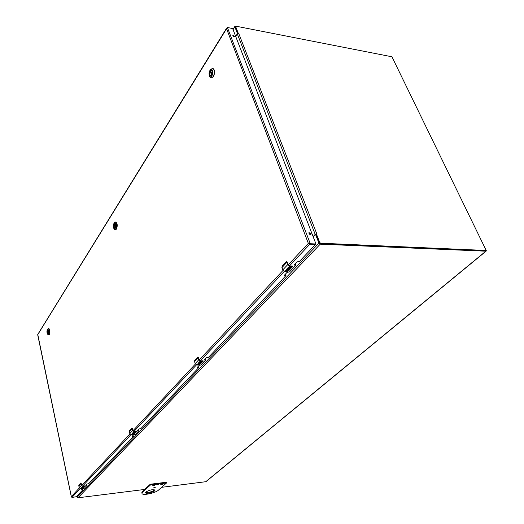 <?xml version="1.0" encoding="UTF-8"?>
<svg xmlns="http://www.w3.org/2000/svg" width="524" height="524" viewBox="0 0 524 524"><rect width="100%" height="100%" fill="white"/><g stroke="black" fill="none" stroke-linecap="round" stroke-linejoin="round"><path stroke-width="0.79" d="M161.634 487.327L205.906 481.694L486.049 251.199L320.229 244.158L318.919 243.136L315.697 234.837L315.179 234.687L313.195 236.809M76.956 496.025L77.198 497.178L78.03 497.793L144.578 489.462M486.154 250.557L486.049 251.199M316.11 234.634L315.776 234.713M235.63 26.691L235.374 27.097L237.883 33.543M485.761 250.845L486.207 250.479L320.642 243.208L319.745 242.514L316.398 233.92L315.998 234.352L319.339 242.939L320.236 243.64L485.859 250.76M237.988 33.49L238.702 33.405L237.352 34.001L315.193 234.359L316.797 233.861L315.952 233.881L315.998 234.352M315.599 234.588L316.051 234.221M238.237 33.169L235.682 26.606L236.075 26.213L391.945 56.782L486.207 250.479M315.193 234.359L313.11 236.586M235.748 36.536L237.352 34.001M115.005 227.927L114.586 228.13C113.623 227.37 113.485 226.021 114.18 224.076L115.162 223.905M114.088 224.003L115.123 223.846L114.966 227.973C113.629 228.058 113.335 226.735 114.088 224.003M115.26 228.392L113.911 228.595C113.053 226.748 113.125 224.934 114.108 223.152C115.876 223.047 116.256 224.789 115.26 228.392M114.435 229.302L115.215 229.813L116.204 229.112L116.767 223.683L115.503 222.045L114.723 222.458M115.332 229.807L116.452 229.126C117.671 225.739 117.435 223.388 115.752 222.058L115.634 222.065M114.854 223.683L114.422 223.918L115.332 227.305M114.691 228.123C113.8 227.527 113.616 226.27 114.147 224.344L114.52 224.279M48.195 333.48L47.966 333.598C47.206 332.897 47.081 331.725 47.586 330.068L48.143 329.937M47.507 330.009L48.103 329.891L48.162 333.519C47.186 333.388 46.97 332.216 47.507 330.009M48.352 333.965L47.566 334.116C46.78 332.543 46.754 330.952 47.494 329.334C48.778 329.517 49.06 331.057 48.352 333.965M48.123 334.731L49.151 334.567L49.557 330.094L48.49 328.424L47.494 329.334M48.699 334.96L49.374 334.561C50.265 331.692 50.042 329.642 48.712 328.417L48.608 328.437M47.776 329.956L48.424 332.976L47.992 329.838M48.044 333.585L47.828 330.205M211.486 75.463L210.668 75.829C209.462 74.965 209.351 73.367 210.334 71.022L211.473 70.255L212.128 70.766C212.692 72.463 212.462 74.041 211.447 75.508C209.508 76 209.096 74.474 210.222 70.93C210.943 69.928 211.578 69.875 212.128 70.766M211.978 75.797C211.034 77.1 210.203 77.172 209.482 76.013C208.729 73.779 209.03 71.69 210.379 69.744C212.934 69.116 213.464 71.133 211.978 75.797M209.869 76.812L211.159 78.004L213.117 76.694C214.329 74.447 214.611 72.148 213.969 69.803L212.561 68.317L210.379 69.744M211.283 78.017L213.406 76.733C215.135 72.666 214.945 69.875 212.849 68.362L212.724 68.356M211.631 70.295L210.661 70.805L212.024 74.572M210.786 75.829L210.786 75.829C209.679 75.148 209.502 73.681 210.255 71.415L210.877 71.395M82.936 487.287L81.561 487.353L82.065 486.816L82.438 486.835L82.085 487.222L83.951 486.658L83.133 487.477L81.515 487.831L81.81 487.438M81.515 487.831L81.128 488.244L82.772 487.864L82.445 488.257L82.065 488.303L82.275 487.936L80.958 488.42L81.364 487.909M82.366 486.842L82.772 486.383L81.41 485.381L80.768 483.036L79.039 484.903L79.19 487.674L81.292 485.427L80.912 483.652L78.816 485.931M82.727 486.2L84.639 485.905L82.727 486.2L81.593 485.362L81.168 483.364L81.652 485.381M81.561 487.353L83.133 487.228M81.331 487.667L83.12 487.418L83.873 486.665M82.366 487.988L81.986 488.021M80.716 488.289L81.973 487.955M82.137 488.23L82.759 487.831M79.039 484.903L80.788 483.01L81.168 483.364L80.768 483.036M82.949 487.327L81.829 487.497M78.783 485.696L79.183 487.687L80.644 488.754L82.602 488.499L85.058 486.148M287.453 269.054L289.523 268.412L287.447 268.281L288.6 267.057L289.11 267.148L288.272 268.039L289.445 267.325L289.923 267.338L289.241 268.065L289.759 268.072L291.095 267.201L289.268 269.067L286.969 269.434L286.949 268.805L287.486 268.367L287.696 268.661M286.13 270.312L288.318 270.135L287.643 270.856L287.145 270.843L287.768 269.958L285.698 270.784L285.521 270.325L286.707 269.585M288.285 268.039L289.851 266.205L287.827 264.64L286.962 262.269L286.242 261.758L282.285 266.015L281.879 267.194L282.822 269.867L287.637 264.718L286.766 262.341L281.997 267.587M289.739 265.917L292.327 266.022L289.759 265.956L288.069 264.646L287.159 262.013L288.108 264.731M287.447 268.281L289.523 268.412M287.434 269.009L287.748 268.524M286.87 269.257L289.235 268.982L290.99 267.194M289.241 268.065L289.818 267.338M288.272 268.039L289.006 267.142M285.488 270.574L287.833 269.978M287.224 270.764L288.423 269.762M286.969 269.434L286.097 270.233M289.759 265.956L288.128 264.679L287.159 262.013L286.34 261.666M282.849 269.952L284.991 271.543L287.552 271.576L292.582 266.651L292.405 266.244L292.706 266.434M198.851 363.158L200.627 362.66L198.74 362.667L199.578 361.77L200.037 361.829L199.441 362.477L200.81 361.914L200.319 362.438L200.784 362.418L201.845 361.75L200.502 363.119L198.485 363.492L198.57 362.844L199.015 362.936M197.869 364.134L199.821 363.898L199.33 364.422L198.878 364.442L199.297 363.807L197.561 364.481L197.338 364.16L198.268 363.61M199.441 362.477L200.581 361.115L198.845 359.798L197.718 357.093L194.83 360.204L194.489 361.206L195.17 363.617L198.681 359.864L198.046 357.722L194.561 361.534M200.489 360.839L202.853 360.8L200.515 360.898L199.061 359.791L198.413 357.407L199.1 359.791M198.74 362.667L200.627 362.66M198.341 363.296L200.482 363.047L201.747 361.756M200.319 362.438L200.718 361.92M199.428 362.477L199.945 361.829M197.325 364.285L199.369 363.82M198.95 364.363L199.88 363.669M198.249 357.145L197.718 357.093M195.19 363.669L197.037 365.031L199.375 364.907L203.233 361.108M134.164 432.955L132.677 432.962L133.312 432.287L133.731 432.32L133.273 432.811L135.375 432.176L134.347 433.217L132.546 433.584L132.945 433.079M132.041 434.049L133.836 433.806L131.838 434.337L132.369 433.676M132.546 433.584L132.061 434.01M133.646 432.32L134.144 431.763L132.618 430.617L131.779 428.101L129.585 430.466L129.284 431.344L129.808 433.531L132.48 430.676L131.996 428.73L129.323 431.612L129.801 433.551L131.445 434.756L131.838 434.337M134.059 431.501L136.175 431.311L134.092 431.56L132.814 430.604L132.343 428.436L132.867 430.604M132.677 432.962L134.393 432.883M132.375 433.4L134.327 433.151L135.29 432.182M134.072 432.739L134.36 432.346M131.603 434.173L133.41 433.774M133.122 434.167L133.869 433.656M129.585 430.466L131.799 428.069L132.277 428.422L131.779 428.101M134.17 432.981L132.834 433.335M129.814 433.564L131.426 434.763L133.574 434.547L136.594 431.606M86.768 484.274L86.702 484.838M295.104 263.854L295.202 264.509M205.362 358.802L205.382 359.431M138.5 429.536L138.493 430.119M237.772 33.261L237.307 33.176L234.844 26.842L235.42 26.272L235.374 26.809M237.307 33.176L237.365 33.975M235.682 36.366L237.208 33.949M145.901 491.997C149.74 489.861 152.746 489.246 154.927 490.169C155.51 491.748 145.659 494.42 145.515 492.717L145.901 491.997M157.469 484.543L158.523 484.327L157.469 484.543M150.473 484.955L142.692 492.062L141.984 493.379C142.115 495.861 155.359 493.182 158.569 490.045L166.534 482.971L150.473 484.955L150.29 484.235L142.515 491.348L141.821 492.704M145.613 492.324C148.927 492.691 151.94 491.872 154.652 489.855M166.35 482.263L166.534 482.971L166.298 482.25L150.29 484.235M162.368 484.445L160.279 484.864L162.368 484.445M155.969 487.097L153.873 487.517L155.969 487.097M154.37 485.427L152.255 485.853L154.37 485.427M308.44 243.385L309.887 244.164L310.287 243.732L308.924 243.405M37.735 334.685L227.383 27.458L232.663 28.565L315.92 243.857L315.527 244.315M232.813 35.724L234.575 36.929M308.833 232.859L310.621 233.979L310.686 234.556M315.448 244.4L309.887 244.164L315.487 244.492L299.387 261.469L296.938 261.908L294.167 264.974L295.752 265.301L289.484 271.91L287.067 272.356L284.388 275.31L285.96 275.624L208.506 357.303L206.364 357.735L204.36 359.929L205.86 360.093L201.288 364.914L199.172 365.352L197.221 367.481L198.707 367.632L140.917 428.573L139.017 428.992L137.498 430.643L138.906 430.695L135.421 434.376L133.535 434.789L132.055 436.4L133.45 436.446L88.68 483.659L86.971 484.052L85.779 485.342L87.102 485.329L84.357 488.224L82.661 488.617L81.495 489.875L82.805 489.855L76.288 496.732L71.932 497.446L80.139 488.715M79.314 488.047L71.343 496.569L37.774 334.443L226.696 28.021M289.451 265.91L309.887 244.164L308.341 243.378L226.394 28.276M72.089 497.283L71.343 496.569L71.932 497.446M295.687 265.131L295.569 264.574L294.501 264.489M285.901 275.46L285.783 274.91L284.728 274.831M205.827 359.988L205.722 359.471L204.74 359.457M198.681 367.534L198.576 367.023L197.594 367.016M138.886 430.63L138.794 430.152L137.884 430.184M133.437 436.381L133.345 435.909L132.441 435.948M87.089 485.283L87.01 484.844L86.172 484.903M82.799 489.816L82.72 489.377L81.882 489.436M227.383 27.458L310.287 243.732L315.848 243.974M234.837 36.261L234.831 36.745C233.737 37.021 233.082 36.575 232.866 35.409L234.837 36.261M311.02 233.547L310.948 234.392C309.546 234.608 308.891 234.005 308.97 232.591L311.02 233.547M485.722 251.297L205.618 481.818M315.697 234.837L316.195 234.863M320.229 244.158L78.03 497.793M318.919 243.136L77.198 497.178M319.339 242.939L319.745 242.514M235.682 26.606L235.374 27.097M320.642 243.208L320.236 243.64M238.702 33.405L316.745 233.737M114.284 224.272L115.188 227.632M115.084 227.822L114.147 224.344M114.435 223.892L115.339 227.278M47.697 330.205L48.339 333.218M48.254 333.395L47.579 330.264M210.425 71.323L211.775 75.063M211.644 75.266L210.255 71.415M210.681 70.747L212.043 74.526M81.41 485.381L82.759 486.514L84.718 486.259M79.183 487.687L80.637 488.761L80.958 488.42M82.772 486.383L85.104 486.043L82.366 488.551L84.508 486.18M78.77 485.683L79.085 484.857M81.593 485.362L80.899 482.945M85.104 486.043L82.674 486.141M81.22 483.37L81.043 483.043M84.986 485.971L84.652 485.912M287.827 264.64L289.818 266.408L292.399 266.447M284.892 271.537L285.698 270.784M289.851 266.205L292.759 266.264M287.172 271.589L292.137 266.264M283.012 270.266L284.126 271.308M292.765 266.277L289.641 265.91M286.582 261.535L282.305 265.982L281.86 267.247L282.803 269.919L284.938 271.563L287.512 271.596L288.593 270.869L292.772 266.284M198.845 359.798L200.561 361.285L202.906 361.167M196.985 365.031L197.561 364.481M197.843 364.173L198.485 363.492M200.581 361.115L203.286 360.951L200.43 360.839M199.054 364.946L202.664 361.029M199.323 364.92L197.011 365.045L195.157 363.649L194.496 361.259M194.489 361.206L194.876 360.152M194.83 360.204L197.941 356.942M203.181 361.213L199.375 364.907M132.618 430.617L134.124 431.907L136.266 431.704M134.144 431.763L136.653 431.488L134.026 431.501M133.299 434.593L136.043 431.599M129.323 431.612L129.631 430.42M132.814 430.604L131.943 427.984M133.574 434.547L131.426 434.763M133.561 434.56L136.659 431.501M233.088 29.658L234.844 26.842M142.692 492.062L142.515 491.348M150.408 484.196L150.591 484.916M166.481 482.964L166.298 482.25M129.959 433.951L81.652 485.551M195.354 364.088L132.893 430.813M283.045 270.404L199.153 360.027M308.341 243.378L288.187 264.908M284.277 271.419L200.24 360.872M196.408 364.953L133.843 431.547M130.882 434.704L82.504 486.2M294.292 264.712L294.429 265.098M295.66 265.131L295.438 264.515M284.512 275.054L284.65 275.434M285.875 275.454L285.652 274.845M204.524 359.68L204.629 360.027M205.755 359.981L205.585 359.425M197.384 367.239L197.489 367.573M198.603 367.527L198.439 366.977M138.788 430.623L138.663 430.119M133.338 436.374L133.214 435.876M86.984 485.276L86.879 484.818M82.687 489.809L82.589 489.351M315.998 234.608L315.402 234.575M485.833 250.826L486.279 250.452M113.911 228.595L114.481 229.361M114.108 223.152L114.736 222.445M47.566 334.116L48.149 334.757M209.482 76.013L209.934 76.956M82.366 488.551L80.637 488.761M198.413 357.407L199.127 359.818M234.85 26.423L232.99 29.403M141.814 492.671L141.984 493.379M37.689 334.731L71.336 496.837M315.507 244.381L315.913 243.955M295.569 264.574L295.791 265.183M285.783 274.91L285.999 275.513M205.722 359.471L205.886 360.027M198.576 367.023L198.734 367.573M138.794 430.152L138.925 430.656M133.345 435.909L133.469 436.407M87.01 484.844L87.108 485.303M82.72 489.377L82.818 489.829"/></g></svg>
